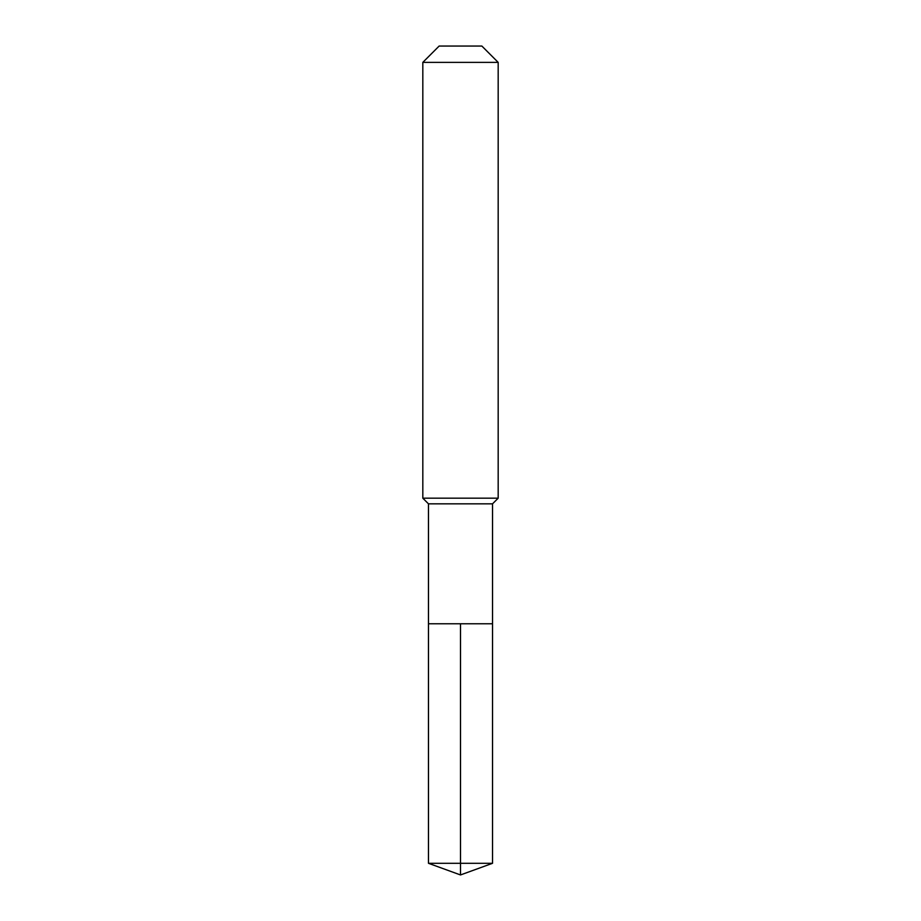 <?xml version="1.0" encoding="UTF-8"?>
<svg xmlns="http://www.w3.org/2000/svg" width="921" height="921" viewBox="0 0 921 921"><rect width="100%" height="100%" fill="white"/><g stroke="black" fill="none" stroke-linecap="round" stroke-linejoin="round"><path stroke-width="1.38" d="M428.472 623.77L428.472 503.833L492.528 503.833L492.528 623.77L428.472 623.77L460.5 623.77L460.5 863.299L460.5 623.77L492.528 623.77L492.528 863.299L428.472 863.299L428.472 623.77L428.472 863.299L460.5 874.95L460.5 863.299L460.5 874.95L428.472 863.299M492.528 503.833L498.18 498.18L422.82 498.18L428.472 503.833M498.18 62.375L481.856 46.05L439.144 46.05L422.82 62.375L498.18 62.375L498.18 498.18M422.82 62.375L422.82 498.18M460.5 874.95L492.528 863.299"/></g></svg>
